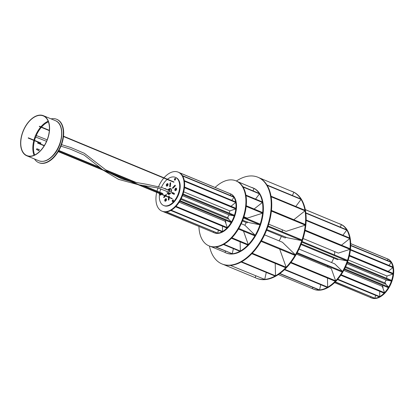 <?xml version="1.0" encoding="UTF-8"?>
<svg xmlns="http://www.w3.org/2000/svg" width="414" height="414" viewBox="0 0 414 414"><rect width="100%" height="100%" fill="white"/><g stroke="black" fill="none" stroke-linecap="round" stroke-linejoin="round"><path stroke-width="0.62" d="M382.846 287.921A0.937 0.554 -67.5 0 0 383.007 287.497A0.937 0.554 -67.5 0 0 382.774 286.679A0.937 0.554 -67.5 0 0 382.417 286.711M389.533 270.295L392.001 268.339M389.564 275.175L392.063 274.368M388.332 280.418L390.557 280.863M386.547 278.26A11.965 7.085 -67.5 0 0 386.692 277.649A11.965 7.085 -67.5 0 0 386.971 276.009L389.677 275.16M370.887 296.822L370.561 297.537A21.114 12.508 -67.5 0 0 371.022 297.744A21.114 12.508 -67.5 0 0 392.493 277.199A21.114 12.508 -67.5 0 0 387.183 258.724A21.114 12.508 -67.5 0 0 386.702 258.548M371.022 297.744L371.544 297.961A21.114 12.508 -67.5 0 0 393.015 277.416A21.114 12.508 -67.5 0 0 387.706 258.941L387.183 258.724M386.583 280.071A0.585 0.347 -67.5 0 0 387.131 280.18M388.974 265.421L390.386 263.506M388.021 286.441L386.34 284.806M384.187 291.694L383.25 289.065M379.741 295.327L379.664 292.015M375.219 296.895L375.581 295.317M343.775 270.383L382.282 286.333A11.965 7.085 -67.5 0 0 383.017 285.469M384.73 282.871A11.965 7.085 -67.5 0 0 386.024 279.962L388.518 280.48M344.603 268.815L388.668 287.068L388.006 286.4M388.668 287.068L388.316 287.663L344.288 269.426M386.453 284.884L385.693 284.175L345.281 267.434M370.561 297.537L334.564 282.622M385.6 284.139A0.937 0.554 -67.5 0 0 385.408 283.15L345.633 266.678M346.875 263.744L386.029 279.962M390.531 280.868L391.411 281.028L391.634 280.366L347.501 262.088M391.411 281.028L347.263 262.745M348.221 259.956L386.971 276.009M392.001 274.404L393.021 274.058L393.088 273.406L349.473 255.34M393.021 274.058L349.328 255.961M375.26 296.776L374.913 298.277L335.33 281.877M335.174 282.032L374.913 298.277M388.172 271.372L389.615 270.233M391.934 268.417L392.948 267.589L392.855 267.03L350.461 249.466M392.948 267.589L350.404 249.968M379.648 291.311L379.685 292.134M379.757 295.218L379.773 296.595L337.783 279.202M337.493 279.538L379.302 296.859L379.773 296.595M390.324 263.614L391.209 262.404L390.961 262.005L350.72 245.331M391.209 262.404L350.715 245.631M382.282 286.333L383.307 289.163M384.176 291.611L384.549 292.703L341.146 274.73M340.81 275.227L384.109 293.164L384.549 292.703M387.38 260.52L388.011 259.133L387.639 258.936L350.715 243.639M388.011 259.133L350.715 243.68A35.195 20.845 -67.5 0 0 340.696 224.233L340.168 224.015A35.195 20.845 -67.5 0 0 339.335 223.705M340.505 269.483L336.732 265.814M334.507 277.628L332.406 271.729M327.2 266.864A11.965 7.085 -67.5 0 0 328.136 266.233M331.516 262.523A11.965 7.085 -67.5 0 0 333.7 258.046M334.486 254.921A11.965 7.085 -67.5 0 0 334.688 252.09A11.965 7.085 -67.5 0 0 334.667 251.598M340.484 269.442L342.533 271.455A35.195 20.845 -67.5 0 0 349.923 249.352L349.996 248.695A35.195 20.845 -67.5 0 0 350.192 243.473A35.195 20.845 -67.5 0 0 349.752 238.599L349.664 238.034L306.148 220.01M349.659 238.034A35.195 20.845 -67.5 0 0 341.426 224.621L305.284 209.603M340.986 224.388A35.195 20.845 -67.5 0 0 340.168 224.015M320.529 285.613L320.741 284.713M342.911 235.24L344.215 233.475M341.483 245.171L346.772 240.958M341.312 252.131L346.911 250.325M339.625 259.449L344.614 260.437M327.567 283.233L327.464 278.058M312.906 287.409L312.342 288.641A35.195 20.845 -67.5 0 0 313.232 289.044A35.195 20.845 -67.5 0 0 319.116 289.981L319.572 289.95A35.195 20.845 -67.5 0 0 335.195 281.261M334.496 277.551L335.635 280.806A35.195 20.845 -67.5 0 0 342.181 272.05L342.533 271.455L297.195 252.675M313.232 289.044L313.76 289.262A35.195 20.845 -67.5 0 0 338.404 278.451A35.195 20.845 -67.5 0 0 350.715 243.691M284.796 269.369L327.66 287.125L327.567 283.114M327.66 287.125L327.189 287.383L284.465 269.685M302.096 241.502L347.449 260.287L347.227 260.955L344.588 260.442M301.863 242.164L347.227 260.955M339.811 259.506L338.326 259.19L301.242 243.83M305.806 212.843L346.492 229.698L346.735 230.101L344.153 233.579M305.842 213.158L346.735 230.101M300.983 244.493L337.457 259.599A0.937 0.554 -67.5 0 0 337.726 259.604A0.937 0.554 -67.5 0 0 338.228 259.148M346.709 241.031L349.758 238.599L306.137 220.527M299.011 249.057L334.709 263.847L336.851 265.897M342.181 272.05L296.864 253.28M320.565 285.5L319.572 289.95L279.89 273.514M319.127 289.986L279.693 273.654M340.287 227.126L341.431 224.616L305.294 209.65M303.074 238.511L338.3 253.104L341.431 252.116M346.854 250.361L349.928 249.347L304.999 230.738M349.996 248.695L305.113 230.106M296.403 254.113L331.278 268.557L332.463 271.832M290.654 262.812L335.2 281.261L335.635 280.806L291.026 262.331M312.342 288.641L278.374 274.57M288.993 230.401L302.344 226.091M287.295 237.755L299.182 240.115M279.088 240.865A11.965 7.085 -67.5 0 0 281.303 236.342M282.255 231.778A11.965 7.085 -67.5 0 0 282.26 229.77M255.852 275.947L255.096 277.613A46.927 27.79 -67.5 0 0 256.349 278.177A46.927 27.79 -67.5 0 0 264.251 279.424M265.653 275.165L264.722 279.398A46.927 27.79 -67.5 0 0 285.701 267.729L286.146 267.273A46.927 27.79 -67.5 0 0 290.799 261.715A46.927 27.79 -67.5 0 0 294.996 255.422L295.358 254.827L261.467 240.788L261.115 241.383M256.349 278.177L256.871 278.394A46.927 27.79 -67.5 0 0 291.327 261.933A46.927 27.79 -67.5 0 0 292.786 191.692L292.263 191.475A46.927 27.79 -67.5 0 0 291.145 191.056M293.826 219.71L302.122 213.122M293.376 252.902L284.387 244.162M285.044 264.173L280.04 250.108M275.413 271.905L275.232 263.392M265.69 275.056L266.269 272.428M295.798 206.467L298.541 202.772M295.348 254.822A46.927 27.79 -67.5 0 0 305.278 225.144M302.287 226.127L305.289 225.138L305.356 224.486A46.927 27.79 -67.5 0 0 305.025 210.824M302.06 213.189L305.035 210.819L304.937 210.255A46.927 27.79 -67.5 0 0 293.878 192.246M293.345 191.972A46.927 27.79 -67.5 0 0 292.263 191.475M266.932 184.96L300.818 198.994L301.061 199.398L298.468 202.876M267.18 185.363L301.061 199.398M241.621 261.762L275.507 275.796L275.429 271.796M275.507 275.796L275.036 276.055L241.155 262.021M236.384 181.027A46.927 27.79 112.5 0 1 257.855 177.223L258.377 177.44A46.927 27.79 112.5 0 1 256.918 247.681A46.927 27.79 112.5 0 1 222.463 264.142L221.94 263.925A46.927 27.79 112.5 0 1 209.448 246.056M257.855 177.223A46.927 27.79 112.5 0 1 256.39 247.463A46.927 27.79 112.5 0 1 221.94 263.925M255.096 277.613L223.581 264.562M268.132 225.93L302.018 239.965L301.796 240.632L299.156 240.12M267.91 226.598L301.796 240.632M287.482 237.817L266.839 229.563M266.575 230.241L285.055 237.895A0.937 0.554 -67.5 0 0 285.593 237.734A0.937 0.554 -67.5 0 0 285.836 237.434M305.035 210.819L271.139 196.79L271.046 196.226M304.937 210.255L271.051 196.22M264.577 234.857L282.415 242.247L284.506 244.25M293.36 252.866L295.358 254.827M295.006 255.422L261.12 241.388M230.391 265.4L264.722 279.398L230.396 265.384M292.393 195.506L293.883 192.236L259.625 178.015M293.883 192.236L259.63 178.004M268.696 224.155L286.064 231.348L289.112 230.381M305.289 225.138L271.393 211.109L271.46 210.457M305.356 224.486L271.47 210.452M279.673 249.073L280.097 250.216M285.712 267.734L251.821 253.689M251.826 253.694L252.261 253.228L286.146 267.273L285.034 264.101M36.189 136.102A0.823 0.481 113.8 0 1 35.34 136.899A0.823 0.481 113.8 0 1 35.149 136.185A0.823 0.481 113.8 0 1 35.997 135.394A0.823 0.481 113.8 0 1 36.189 136.102M169.202 197.261L169.3 196.319A0.471 0.279 -67.5 0 0 168.679 196.521L168.627 197.023M169.285 196.474A0.471 0.279 -67.5 0 0 169.207 196.738L169.155 197.24M164.891 195.791L163.861 196.873A0.471 0.279 -67.5 0 0 164.094 197.525L165.507 196.05M165.419 196.008L164.384 197.09A0.471 0.279 -67.5 0 0 164.213 197.4M170.113 183.019A0.471 0.279 -67.5 0 0 170.05 183.252L169.714 186.517A0.471 0.279 -67.5 0 0 170.335 186.316L170.671 183.05A0.471 0.279 -67.5 0 0 170.113 183.019M170.656 183.205A0.471 0.279 -67.5 0 0 170.573 183.469L170.252 186.579M172.607 187.79A0.471 0.279 -67.5 0 0 172.969 188.246L175.153 185.964A0.471 0.279 -67.5 0 0 174.92 185.312L172.736 187.594A0.471 0.279 -67.5 0 0 172.607 187.79M175.324 185.653L173.259 187.811A0.471 0.279 -67.5 0 0 173.088 188.122M172.089 192.789A0.471 0.279 -67.5 0 0 172.141 193.348L173.989 194.332A0.471 0.279 -67.5 0 0 174.377 193.478L172.529 192.494A0.471 0.279 -67.5 0 0 172.089 192.789M172.917 192.701A0.471 0.279 -67.5 0 0 172.669 193.566L174.128 194.342M171.867 198.684L171.981 198.409M162.49 193.695L162.604 193.426M173.58 182.108L173.927 182.108L173.689 181.834M167.582 193.571A3.167 1.873 -67.5 0 0 168.296 194.342A3.167 1.873 -67.5 0 0 171.168 192.303A3.167 1.873 -67.5 0 0 170.718 188.489A3.167 1.873 -67.5 0 0 168.7 189.239M170.966 188.634A3.167 1.873 -67.5 0 0 169.264 189.41M172.234 201.339A0.937 0.554 -67.5 0 0 172.462 201.597A0.937 0.554 -67.5 0 0 173.207 201.178A0.937 0.554 -67.5 0 0 173.399 200.117A0.937 0.554 -67.5 0 0 173.176 199.858A0.937 0.554 -67.5 0 0 172.431 200.278A0.937 0.554 -67.5 0 0 172.234 201.339M161.294 193.985A0.937 0.554 -67.5 0 0 161.03 193.405A0.937 0.554 -67.5 0 0 160.761 193.4A0.937 0.554 -67.5 0 0 160.43 193.628M160.249 193.871A0.937 0.554 -67.5 0 0 160.311 195.139A0.937 0.554 -67.5 0 0 160.58 195.139A0.937 0.554 -67.5 0 0 161.248 194.285M175.526 179.516A0.937 0.554 -67.5 0 0 175.391 178.387A0.937 0.554 -67.5 0 0 174.542 178.993A0.937 0.554 -67.5 0 0 174.672 180.121A0.937 0.554 -67.5 0 0 175.526 179.516M166.475 184.509A1.351 0.797 112.5 0 1 167.422 183.609A1.351 0.797 112.5 0 1 168.074 184.261A1.351 0.797 112.5 0 1 167.893 185.26A1.351 0.797 112.5 0 1 167.375 185.953A1.351 0.797 112.5 0 1 166.418 185.912A1.351 0.797 112.5 0 1 166.475 184.509M164.922 199.579A1.351 0.797 112.5 0 1 165.864 198.679A1.351 0.797 112.5 0 1 166.521 199.331A1.351 0.797 112.5 0 1 166.335 200.329A1.351 0.797 112.5 0 1 165.823 201.023A1.351 0.797 112.5 0 1 164.865 200.981A1.351 0.797 112.5 0 1 164.922 199.579M175.003 189.038A1.351 0.797 112.5 0 1 175.945 188.137A1.351 0.797 112.5 0 1 176.602 188.794A1.351 0.797 112.5 0 1 176.416 189.793A1.351 0.797 112.5 0 1 175.903 190.487A1.351 0.797 112.5 0 1 174.946 190.445A1.351 0.797 112.5 0 1 175.003 189.038M167.173 179.453A15.251 9.03 -67.5 0 0 161.507 187.164A15.251 9.03 -67.5 0 0 161.424 187.351M160.808 188.872A15.251 9.03 -67.5 0 0 159.814 192.272M159.752 192.562A15.251 9.03 -67.5 0 0 159.618 193.291M159.571 193.586A15.251 9.03 -67.5 0 0 163.67 205.51A15.251 9.03 -67.5 0 0 177.508 195.667A15.251 9.03 -67.5 0 0 175.345 177.327A15.251 9.03 -67.5 0 0 167.432 179.241M163.67 205.51L164.192 205.722A15.251 9.03 -67.5 0 0 178.03 195.884A15.251 9.03 -67.5 0 0 175.867 177.544L175.345 177.327M168.596 197.328L168.343 199.781A0.471 0.279 -67.5 0 0 168.964 199.584L169.171 197.566M165.724 195.822L166.278 195.242A0.471 0.279 -67.5 0 0 166.045 194.59L165.108 195.563M166.987 189.69A0.471 0.279 -67.5 0 0 166.873 189.488L165.026 188.505A0.471 0.279 -67.5 0 0 164.637 188.701M169.124 197.545L168.886 199.848M166.449 194.932L165.636 195.781M168.105 193.788A3.167 1.873 -67.5 0 0 168.57 194.42M28.224 138.085L28.318 137.805L28.224 138.085M165.207 201.049A1.175 0.693 -67.5 0 0 165.233 201.059A1.175 0.693 -67.5 0 0 165.848 200.904A1.175 0.693 -67.5 0 0 166.444 199.822A1.175 0.693 -67.5 0 0 166.459 199.434A1.175 0.693 -67.5 0 0 166.133 198.891A1.175 0.693 -67.5 0 0 166.102 198.88M164.865 200.107A1.175 0.693 -67.5 0 0 165.181 201.038A1.175 0.693 -67.5 0 0 166.392 199.796A1.175 0.693 -67.5 0 0 166.076 198.87A1.175 0.693 -67.5 0 0 164.865 200.107M165.367 200.19L165.828 200.097L165.693 199.569L165.616 200.293M165.864 199.879L165.745 200.174M165.781 199.952L165.429 199.807M175.288 190.507A1.175 0.693 -67.5 0 0 175.313 190.523A1.175 0.693 -67.5 0 0 175.929 190.368A1.175 0.693 -67.5 0 0 175.986 190.316A1.175 0.693 -67.5 0 0 176.535 188.898A1.175 0.693 -67.5 0 0 176.209 188.354A1.175 0.693 -67.5 0 0 176.183 188.344M175.934 190.295A1.175 0.693 -67.5 0 0 176.483 189.182A1.175 0.693 -67.5 0 0 176.157 188.334A1.175 0.693 -67.5 0 0 175.484 188.536A1.175 0.693 -67.5 0 0 174.936 189.648A1.175 0.693 -67.5 0 0 175.262 190.497A1.175 0.693 -67.5 0 0 175.934 190.295M175.909 189.56L175.769 189.032L175.448 189.653L175.909 189.56M175.94 189.343L175.826 189.638M175.862 189.415L175.51 189.27M166.759 185.979A1.175 0.693 -67.5 0 0 166.785 185.989A1.175 0.693 -67.5 0 0 167.401 185.834A1.175 0.693 -67.5 0 0 168.012 184.365A1.175 0.693 -67.5 0 0 167.773 183.873A1.175 0.693 -67.5 0 0 167.686 183.821A1.175 0.693 -67.5 0 0 167.66 183.811M167.722 183.847A1.175 0.693 -67.5 0 0 167.634 183.8A1.175 0.693 -67.5 0 0 166.573 184.541A1.175 0.693 -67.5 0 0 166.645 185.917A1.175 0.693 -67.5 0 0 166.733 185.969A1.175 0.693 -67.5 0 0 167.789 185.229A1.175 0.693 -67.5 0 0 167.722 183.847M167.246 184.499L167.121 185.265L167.246 184.499M167.416 184.81L166.987 184.737M38.3 150.323A0.704 0.419 -67.5 0 0 38.497 150.655A0.704 0.419 -67.5 0 0 38.942 150.494A0.704 0.419 -67.5 0 0 39.232 149.837A0.704 0.419 -67.5 0 0 39.035 149.356A0.704 0.419 -67.5 0 0 38.657 149.454M38.476 150.396A0.704 0.419 -67.5 0 0 38.59 150.675M40.443 143.146L40.763 143.327L40.81 142.758L40.556 142.871M40.412 150.686A21.466 12.715 112.5 0 1 26.879 155.576A21.466 12.715 112.5 0 1 20.855 140.884A21.466 12.715 112.5 0 1 29.777 120.795A21.466 12.715 112.5 0 1 43.31 115.91A21.466 12.715 112.5 0 1 49.333 130.596A21.466 12.715 112.5 0 1 40.412 150.686M29.72 120.634A21.704 12.855 112.5 0 1 43.398 115.692A21.704 12.855 112.5 0 1 49.489 130.545A21.704 12.855 112.5 0 1 40.468 150.851A21.704 12.855 112.5 0 1 26.791 155.793A21.704 12.855 112.5 0 1 20.7 140.941A21.704 12.855 112.5 0 1 29.72 120.634M39.118 149.407A0.704 0.419 -67.5 0 0 38.828 149.526M36.732 148.89A0.471 0.279 -67.5 0 0 36.965 149.542A0.471 0.279 -67.5 0 0 36.732 148.89M36.67 149.645L38.766 150.515A0.471 0.279 -67.5 0 0 38.932 150.505M56.821 119.351A23.463 13.895 112.5 0 1 56.997 119.418A23.463 13.895 112.5 0 1 63.58 135.466A23.463 13.895 112.5 0 1 53.841 157.418A23.463 13.895 112.5 0 1 39.04 162.769A23.463 13.895 112.5 0 1 38.869 162.697M51.098 118.88A23.463 13.895 112.5 0 1 56.651 119.273A23.463 13.895 112.5 0 1 63.233 135.321A23.463 13.895 112.5 0 1 53.489 157.273A23.463 13.895 112.5 0 1 38.693 162.624A23.463 13.895 112.5 0 1 34.486 158.981M39.237 149.785A0.471 0.279 -67.5 0 0 39.123 149.651L37.027 148.781M250.568 217.055L259.267 214.25M252.964 233.103L247.106 227.41M247.06 241.129L243.799 231.959M240.229 246.646L240.13 241.848M233.294 248.995L233.387 248.628M224.523 252.198A35.195 20.845 -67.5 0 0 225.904 252.871A35.195 20.845 -67.5 0 0 228.259 253.58A35.195 20.845 -67.5 0 0 259.387 226.406A35.195 20.845 -67.5 0 0 252.84 187.842A35.195 20.845 -67.5 0 0 251.386 187.345M225.904 252.871L226.427 253.089A35.195 20.845 -67.5 0 0 228.782 253.798A35.195 20.845 -67.5 0 0 259.909 226.624A35.195 20.845 -67.5 0 0 253.363 188.059L252.84 187.842M255.552 199.103L256.618 197.654M254.124 209.018L259.133 205.028M249.259 222.67L257.006 224.207M244.865 225.232A11.965 7.085 -67.5 0 0 246.149 222.484M247.158 218.732A11.965 7.085 -67.5 0 0 247.241 218.131M223.917 244.25L240.332 251.05L240.244 246.532M240.332 251.05L239.861 251.308L223.446 244.508M243.768 217.329L260.183 224.129L259.961 224.792L256.98 224.212M243.546 217.992L259.961 224.792M249.44 222.732L242.707 220.284M242.811 186.636L259.221 193.436L259.469 193.84L256.54 197.757M243.054 187.04L259.469 193.84M215.094 187.464A35.195 20.845 112.5 0 1 233.543 180.111A35.195 20.845 112.5 0 1 235.897 180.825L236.42 181.042A35.195 20.845 112.5 0 1 242.966 219.606A35.195 20.845 112.5 0 1 211.839 246.78A35.195 20.845 112.5 0 1 209.484 246.071L208.961 245.854A35.195 20.845 112.5 0 1 198.943 226.448M235.897 180.825A35.195 20.845 112.5 0 1 242.444 219.389A35.195 20.845 112.5 0 1 211.316 246.563A35.195 20.845 112.5 0 1 208.961 245.854M241.253 223.72L244.845 225.211L247.194 227.462M252.933 233.046L255.174 235.255L238.79 228.466M238.438 229.061L254.822 235.851L255.174 235.255M242.449 220.947L246.879 222.784A0.937 0.554 -67.5 0 0 247.453 222.592A0.937 0.554 -67.5 0 0 247.65 222.334M243.939 216.791L247.205 218.142L250.646 217.055M259.174 214.302L262.554 213.189L262.621 212.537L246.242 205.748M262.554 213.189L246.175 206.4M233.346 248.819L232.254 253.72L215.942 246.961M215.503 246.998L232.254 253.72M243.515 231.167L243.841 232.021M247.034 241.005L248.291 244.591L231.907 237.802M231.473 238.262L247.857 245.047L248.291 244.591M225.599 251.179L225.04 252.411L210.938 246.568M225.304 221.832A0.823 0.486 112.5 0 1 225.708 221.744A0.823 0.486 112.5 0 1 225.79 221.8M225.63 222.753A0.704 0.419 -67.5 0 0 225.739 222.013A0.704 0.419 -67.5 0 0 225.309 221.842M259.029 205.132L262.388 202.456L262.29 201.892L245.916 195.113M262.388 202.456L246.014 195.672M253.001 190.859L254.072 188.499L237.802 181.715M254.072 188.499L238.055 181.865M225.651 222.81A0.937 0.554 -67.5 0 0 225.687 221.635A0.937 0.554 -67.5 0 0 225.578 221.568A0.937 0.554 -67.5 0 0 225.221 221.599M229.387 214.959A0.585 0.347 -67.5 0 0 229.936 215.068M226.991 226.582L226.054 223.953M179.19 202.213L225.087 221.221A11.965 7.085 -67.5 0 0 225.821 220.357M227.534 217.759A11.965 7.085 -67.5 0 0 228.828 214.85L233.361 215.746M229.351 213.143A11.965 7.085 -67.5 0 0 229.775 210.897L232.482 210.043M213.691 231.711L213.365 232.42A21.114 12.508 -67.5 0 0 213.826 232.632A21.114 12.508 -67.5 0 0 232.451 220.129A21.114 12.508 -67.5 0 0 232.42 195.232A21.114 12.508 -67.5 0 0 229.987 193.612A21.114 12.508 -67.5 0 0 229.506 193.431M213.826 232.632L214.348 232.849A21.114 12.508 -67.5 0 0 232.973 220.346A21.114 12.508 -67.5 0 0 232.947 195.449A21.114 12.508 -67.5 0 0 230.51 193.83L229.987 193.612M222.546 230.215L222.468 226.903M218.023 231.783L218.385 230.205M179.102 172.555L230.443 193.824L230.815 194.016L230.215 195.336M231.778 200.309L233.191 198.394M232.337 205.184L234.805 203.227M232.368 210.058L234.867 209.256M230.826 221.33L229.144 219.694M180.1 200.718L231.473 221.956L230.81 221.288M231.473 221.956L231.121 222.551L179.79 201.251M229.258 219.772L228.497 219.063L180.861 199.331M163.991 177.818A21.114 12.508 112.5 0 1 178.113 172.126L178.636 172.343A21.114 12.508 112.5 0 1 181.068 173.963A21.114 12.508 112.5 0 1 181.099 198.86A21.114 12.508 112.5 0 1 162.474 211.363L161.952 211.145A21.114 12.508 112.5 0 1 159.514 209.525A21.114 12.508 112.5 0 1 156.699 192.401M156.766 192.112A21.114 12.508 112.5 0 1 156.947 191.403M157.02 191.113A21.114 12.508 112.5 0 1 158.039 187.966M158.655 186.435A21.114 12.508 112.5 0 1 163.789 178.051M178.113 172.126A21.114 12.508 112.5 0 1 180.545 173.745A21.114 12.508 112.5 0 1 180.576 198.642A21.114 12.508 112.5 0 1 161.952 211.145M228.404 219.022A0.937 0.554 -67.5 0 0 228.212 218.038L181.234 198.58M182.496 195.656L228.833 214.85M233.336 215.756L234.215 215.917L234.438 215.254L183.086 193.98M234.215 215.917L182.864 194.647M183.712 191.817L229.775 210.897M234.805 209.293L235.825 208.946L235.892 208.294L184.541 187.024M235.825 208.946L184.473 187.677M213.365 232.42L162.956 211.538M173.207 200.128A0.704 0.419 -67.5 0 0 172.804 200.205A0.704 0.419 -67.5 0 0 172.441 201.09A0.704 0.419 -67.5 0 0 172.607 201.401A0.704 0.419 -67.5 0 0 173.269 200.976A0.704 0.419 -67.5 0 0 173.207 200.128M172.773 201.582A0.823 0.486 112.5 0 1 172.679 201.561A0.823 0.486 112.5 0 1 172.643 201.54A0.823 0.486 112.5 0 1 172.452 201.178A0.823 0.486 112.5 0 1 172.447 201.132M172.84 200.179A0.823 0.486 112.5 0 1 172.876 200.148A0.823 0.486 112.5 0 1 173.306 200.04A0.823 0.486 112.5 0 1 173.342 200.06A0.823 0.486 112.5 0 1 173.394 200.097M160.472 193.959A0.704 0.419 -67.5 0 0 160.29 194.632A0.704 0.419 -67.5 0 0 160.922 194.808A0.704 0.419 -67.5 0 0 161.206 194.264M161.217 193.954A0.704 0.419 -67.5 0 0 160.679 193.731A0.823 0.486 112.5 0 1 160.725 193.69A0.823 0.486 112.5 0 1 161.16 193.581A0.823 0.486 112.5 0 1 161.243 193.638M160.627 195.123A0.823 0.486 112.5 0 1 160.528 195.103A0.823 0.486 112.5 0 1 160.301 194.72A0.823 0.486 112.5 0 1 160.296 194.673M174.656 179.422A0.704 0.419 -67.5 0 0 174.656 179.614A0.704 0.419 -67.5 0 0 175.112 179.919A0.704 0.419 -67.5 0 0 175.583 179.158A0.704 0.419 -67.5 0 0 175.018 178.734A0.704 0.419 -67.5 0 0 174.656 179.422M174.987 180.106A0.823 0.486 112.5 0 1 174.894 180.085A0.823 0.486 112.5 0 1 174.661 179.702A0.823 0.486 112.5 0 1 174.661 179.655M175.055 178.708A0.823 0.486 112.5 0 1 175.091 178.677A0.823 0.486 112.5 0 1 175.52 178.569A0.823 0.486 112.5 0 1 175.603 178.62M230.981 206.26L232.435 205.127M234.738 203.305L235.752 202.477L235.659 201.913L184.308 180.644M235.752 202.477L184.401 181.208M218.064 231.664L217.717 233.16L166.366 211.89M165.921 211.927L217.717 233.16M233.129 198.503L234.013 197.292L233.765 196.888L182.414 175.619M234.013 197.292L182.662 176.022M222.453 226.199L222.489 227.022M222.561 230.101L222.577 231.483L171.225 210.214M170.754 210.472L222.106 231.747L222.577 231.483M230.815 194.016L179.469 172.752M225.087 221.221L226.111 224.052M226.981 226.499L227.353 227.591L176.002 206.322M175.567 206.777L226.913 228.047L227.353 227.591M173.223 192.862A0.471 0.279 -67.5 0 0 173.016 193.711L174.17 194.326M173.689 193.11A0.471 0.279 -67.5 0 0 173.538 193.928L174.227 194.29M382.826 287.865A0.704 0.419 -67.5 0 0 382.878 287.011A0.704 0.419 -67.5 0 0 382.505 286.954A0.823 0.486 112.5 0 1 382.903 286.861A0.823 0.486 112.5 0 1 382.986 286.912L382.903 286.861M168.57 193.41L169.797 193.7L168.57 193.41M169.704 193.555L168.519 193.431M167.877 190.052A1.351 0.797 112.5 0 1 168.798 189.664A1.351 0.797 112.5 0 1 169.176 190.621A1.351 0.797 112.5 0 1 168.948 191.382M167.742 191.77L167.479 191.853A1.351 0.797 112.5 0 1 167.406 191.635M167.629 189.954A1.759 1.04 112.5 0 1 168.959 189.286A1.759 1.04 112.5 0 1 169.445 190.533A1.759 1.04 112.5 0 1 169.367 190.963L168.824 192.945L167.272 193.447L167.116 191.687A1.759 1.04 112.5 0 1 167.111 191.516M168.959 189.286L171.054 190.155A1.759 1.04 112.5 0 1 171.551 191.077M170.34 193.571L168.824 192.945M169.342 194.301L167.272 193.447M168.907 193.364L169.197 193.385M169.207 196.738L168.679 196.521M170.573 183.469L170.05 183.252M172.669 193.566L172.141 193.348M175.35 185.488L174.92 185.312M173.259 187.811L172.736 187.594M170.17 186.704L169.714 186.517M164.384 197.09L163.861 196.873M166.475 194.766L166.045 194.59M168.803 199.972L168.343 199.781M34.667 154.996A21 12.436 112.5 0 1 34.476 140.672M34.553 140.387A21 12.436 112.5 0 1 35.645 137.024M36.266 135.507A21 12.436 112.5 0 1 41.328 127.326M41.529 127.093A21 12.436 112.5 0 1 42.295 126.26A21 12.436 112.5 0 1 48.407 121.825M34.067 155.26A21.466 12.715 112.5 0 1 33.865 140.418M33.938 140.134A21.466 12.715 112.5 0 1 35.123 136.553M35.552 135.507A21.466 12.715 112.5 0 1 40.686 127.062M40.888 126.824A21.466 12.715 112.5 0 1 41.83 125.789A21.466 12.715 112.5 0 1 48.174 121.214M55.45 120.681A21.704 12.855 112.5 0 1 61.541 135.533A21.704 12.855 112.5 0 1 52.521 155.845A21.704 12.855 112.5 0 1 38.844 160.782C43.377 162.36 48.05 160.715 52.857 155.84C63.202 145.692 65.195 124.045 55.45 120.681L43.398 115.692M173.538 193.928L173.016 193.711M171.37 191.791L169.367 190.963M169.005 192.277L158.257 188.023L139.176 184.825M137.872 184.597L118.549 179.371L103.5 170.361M102.677 169.704L84.182 155.11L70.442 149.128L60.956 146.173M46.534 141.329L35.34 136.899M169.181 190.58L162.138 187.625L146.856 184.328L131.564 181.668M129.768 181.244L121.913 178.9L109.958 173.042M108.732 172.214L84.378 153.325L70.856 147.534L61.546 144.631M47.16 139.813L35.997 135.394M39.304 126.487L49.328 130.643M63.477 136.501L173.854 182.222M39.418 126.218L49.354 130.332M63.513 136.196L173.968 181.948M28.328 137.81L40.903 143.016M58.897 150.468L100.017 167.504M105.301 169.693L136.806 182.74M143.451 185.493L162.878 193.54M28.214 138.079L40.795 143.291M58.752 150.727L100.762 168.131M106.207 170.382L135.404 182.476M142.25 185.312L162.769 193.814M37.705 142.794L44.334 145.537M58.384 151.358L172.26 198.529M37.596 143.063L44.179 145.79M58.234 151.612L172.146 198.798M166.149 200.666L165.848 200.904M166.5 199.817L166.459 199.434M176.576 189.281L176.535 188.898M176.229 190.129L175.929 190.368M168.053 184.747L168.012 184.365M167.701 185.596L167.401 185.834M26.791 155.793L38.844 160.782M39.04 162.769L38.693 162.624M56.997 119.418L56.651 119.273"/></g></svg>
